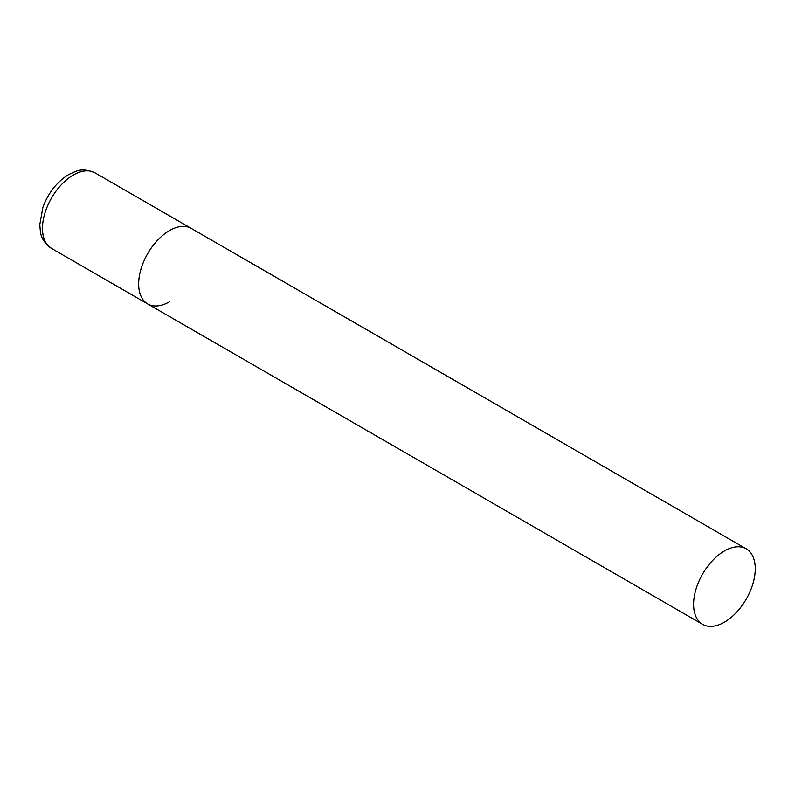 <?xml version="1.0" encoding="UTF-8"?>
<svg xmlns="http://www.w3.org/2000/svg" width="795" height="795" viewBox="0 0 795 795"><rect width="100%" height="100%" fill="white"/><g stroke="black" fill="none" stroke-linecap="round" stroke-linejoin="round"><path stroke-width="1.19" d="M169.494 301.782A43.596 25.172 -60 0 1 147.691 303.948A43.596 25.172 -60 0 1 141.013 269.008A43.596 25.172 -60 0 1 169.494 230.59A43.596 25.172 -60 0 1 191.287 228.423A43.596 25.172 120 0 0 157.688 240.11A43.596 25.172 120 0 0 138.658 283.984A43.596 25.172 120 0 0 147.691 303.948L51.506 248.408A43.596 25.172 -60 0 1 44.818 213.477A43.596 25.172 -60 0 1 73.299 175.049A43.596 25.172 -60 0 1 95.102 172.893C81.329 167.139 76.459 171.114 68.648 174.592C56.882 181.886 48.286 192.847 42.87 207.475L39.75 224.826C40.774 233.193 39.372 239.007 51.506 248.408M755.25 568.773A43.596 25.172 120 0 0 746.217 548.808A43.596 25.172 120 0 0 712.618 560.495A43.596 25.172 120 0 0 693.588 604.369A43.596 25.172 120 0 0 702.621 624.333A43.596 25.172 120 0 0 736.22 612.647A43.596 25.172 120 0 0 755.25 568.773M746.217 548.808L95.102 172.893M147.691 303.948L702.621 624.333"/></g></svg>
